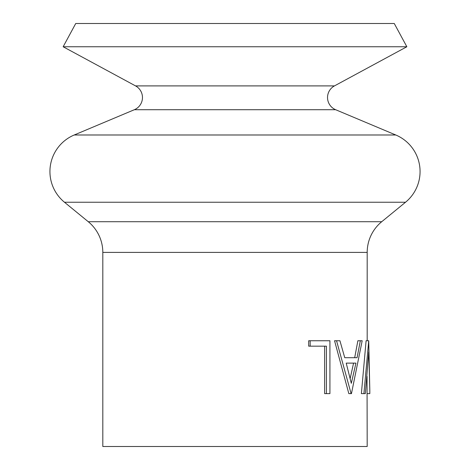 <?xml version="1.0" encoding="UTF-8"?>
<svg xmlns="http://www.w3.org/2000/svg" width="470" height="470" viewBox="0 0 470 470"><rect width="100%" height="100%" fill="white"/><g stroke="black" fill="none" stroke-linecap="round" stroke-linejoin="round"><path stroke-width="0.7" d="M406.844 46.753L63.156 46.753L75.735 23.5L394.265 23.5L406.844 46.753L334.464 85.898A13.219 13.219 0 0 0 335.627 109.71L134.373 109.71L74.225 134.99A39.656 39.656 0 0 0 64.478 202.241L88.272 221.717A39.656 39.656 0 0 1 102.812 252.402L102.812 446.5L367.188 446.5L367.041 376.405M335.627 109.71L395.775 134.99A39.656 39.656 0 0 1 405.522 202.241L64.478 202.241M134.373 109.71A13.219 13.219 0 0 0 135.536 85.898L63.156 46.753M368.727 340.75L369.831 391.222L368.768 351.954L365.337 393.625L361.383 393.625L366.101 340.75L368.727 340.75L363.909 393.625M367.182 393.625L369.825 393.625L369.831 391.222M360.331 340.75L362.182 340.75L351.454 393.625L348.828 393.625L334.558 340.75L339.933 340.75L344.751 357.699L354.686 357.699L357.876 340.75L360.331 340.75L357.077 357.699L344.751 357.699M326.427 393.625L326.427 346.173L310.159 346.173L310.159 340.75L329.922 340.75L329.922 393.625L324.635 393.625L324.635 346.173M310.159 346.173L308.69 346.173L308.69 340.75L310.159 340.75M405.522 202.241L381.728 221.717A39.656 39.656 0 0 0 367.188 252.402L367.188 340.75M351.108 393.625L336.549 340.75M346.214 363.122L351.307 383.32L355.937 363.122L346.214 363.122L353.569 363.122L350.156 378.544M395.775 134.99L74.225 134.99M367.188 252.402L102.812 252.402M381.728 221.717L88.272 221.717M334.464 85.898L135.536 85.898"/></g></svg>
